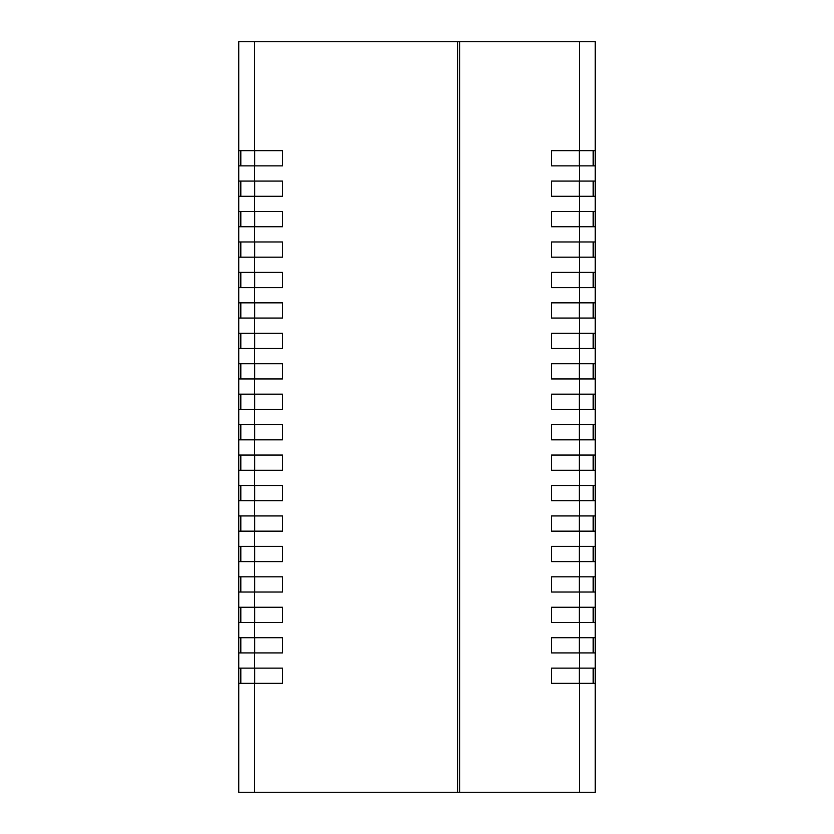 <?xml version="1.0" encoding="UTF-8"?>
<svg xmlns="http://www.w3.org/2000/svg" width="834" height="834" viewBox="0 0 834 834"><rect width="100%" height="100%" fill="white"/><g stroke="black" fill="none" stroke-linecap="round" stroke-linejoin="round"><path stroke-width="1.25" d="M551.482 165.862L551.482 150.641L595.268 150.641L595.268 165.862L551.482 165.862M551.482 683.359L551.482 668.138L595.268 668.138L595.268 683.359L551.482 683.359M551.482 652.918L551.482 637.697L595.268 637.697L595.268 652.918L551.482 652.918M551.482 622.477L551.482 607.256L595.268 607.256L595.268 622.477L551.482 622.477M551.482 592.036L551.482 576.815L595.268 576.815L595.268 592.036L551.482 592.036M551.482 561.595L551.482 546.374L595.268 546.374L595.268 561.595L551.482 561.595M551.482 531.154L551.482 515.933L595.268 515.933L595.268 531.154L551.482 531.154M551.482 500.713L551.482 485.492L595.268 485.492L595.268 500.713L551.482 500.713M551.482 470.272L551.482 455.051L595.268 455.051L595.268 470.272L551.482 470.272M551.482 439.831L551.482 424.61L595.268 424.61L595.268 439.831L551.482 439.831M551.482 409.39L551.482 394.169L595.268 394.169L595.268 409.39L551.482 409.39M551.482 378.949L551.482 363.728L595.268 363.728L595.268 378.949L551.482 378.949M551.482 348.508L551.482 333.287L595.268 333.287L595.268 348.508L551.482 348.508M551.482 318.067L551.482 302.846L595.268 302.846L595.268 318.067L551.482 318.067M551.482 287.626L551.482 272.405L595.268 272.405L595.268 287.626L551.482 287.626M551.482 257.185L551.482 241.964L595.268 241.964L595.268 257.185L551.482 257.185M551.482 226.744L551.482 211.523L595.268 211.523L595.268 226.744L551.482 226.744M551.482 196.303L551.482 181.082L595.268 181.082L595.268 196.303L551.482 196.303M593.183 165.862L593.183 150.641M593.183 196.303L593.183 181.082M593.183 226.744L593.183 211.523M593.183 257.185L593.183 241.964M593.183 287.626L593.183 272.405M593.183 318.067L593.183 302.846M593.183 348.508L593.183 333.287M593.183 378.949L593.183 363.728M593.183 409.39L593.183 394.169M593.183 439.831L593.183 424.61M593.183 470.272L593.183 455.051M593.183 500.713L593.183 485.492M593.183 531.154L593.183 515.933M593.183 561.595L593.183 546.374M593.183 592.036L593.183 576.815M593.183 622.477L593.183 607.256M593.183 652.918L593.183 637.697M593.183 683.359L593.183 668.138M595.268 683.359L595.268 792.3L459.743 792.3L459.743 41.7L579.463 41.7L579.463 150.641M595.268 150.641L595.268 41.7L579.463 41.7M595.268 165.862L595.268 181.082M595.268 196.303L595.268 211.523M595.268 226.744L595.268 241.964M595.268 257.185L595.268 272.405M595.268 287.626L595.268 302.846M595.268 318.067L595.268 333.287M595.268 348.508L595.268 363.728M595.268 378.949L595.268 394.169M595.268 409.39L595.268 424.61M595.268 439.831L595.268 455.051M595.268 470.272L595.268 485.492M595.268 500.713L595.268 515.933M595.268 531.154L595.268 546.374M595.268 561.595L595.268 576.815M595.268 592.036L595.268 607.256M595.268 622.477L595.268 637.697M595.268 652.918L595.268 668.138M238.732 683.359L238.732 668.138L282.517 668.138L282.517 683.359L238.732 683.359L238.732 771.45L238.732 683.359M238.732 652.918L238.732 637.697L282.517 637.697L282.517 652.918L238.732 652.918L238.732 668.138L238.732 652.918M238.732 622.477L238.732 607.256L282.517 607.256L282.517 622.477L238.732 622.477L238.732 637.697L238.732 622.477M238.732 592.036L238.732 576.815L282.517 576.815L282.517 592.036L238.732 592.036L238.732 607.256L238.732 592.036M238.732 561.595L238.732 546.374L282.517 546.374L282.517 561.595L238.732 561.595L238.732 576.815L238.732 561.595M238.732 531.154L238.732 515.933L282.517 515.933L282.517 531.154L238.732 531.154L238.732 546.374L238.732 531.154M238.732 500.713L238.732 485.492L282.517 485.492L282.517 500.713L238.732 500.713L238.732 515.933L238.732 500.713M238.732 470.272L238.732 455.051L282.517 455.051L282.517 470.272L238.732 470.272L238.732 485.492L238.732 470.272M238.732 439.831L238.732 424.61L282.517 424.61L282.517 439.831L238.732 439.831L238.732 455.051L238.732 439.831M238.732 409.39L238.732 394.169L282.517 394.169L282.517 409.39L238.732 409.39L238.732 424.61L238.732 409.39M238.732 378.949L238.732 363.728L282.517 363.728L282.517 378.949L238.732 378.949L238.732 394.169L238.732 378.949M238.732 348.508L238.732 333.287L282.517 333.287L282.517 348.508L238.732 348.508L238.732 363.728L238.732 348.508M238.732 318.067L238.732 302.846L282.517 302.846L282.517 318.067L238.732 318.067L238.732 333.287L238.732 318.067M238.732 287.626L238.732 272.405L282.517 272.405L282.517 287.626L238.732 287.626L238.732 302.846L238.732 287.626M238.732 257.185L238.732 241.964L282.517 241.964L282.517 257.185L238.732 257.185L238.732 272.405L238.732 257.185M238.732 226.744L238.732 211.523L282.517 211.523L282.517 226.744L238.732 226.744L238.732 241.964L238.732 226.744M238.732 196.303L238.732 181.082L282.517 181.082L282.517 196.303L238.732 196.303L238.732 211.523L238.732 196.303M238.732 165.862L238.732 150.641L282.517 150.641L282.517 165.862L238.732 165.862L238.732 181.082L238.732 165.862M240.817 211.523L240.817 226.744M240.817 241.964L240.817 257.185M240.817 272.405L240.817 287.626M240.817 302.846L240.817 318.067M240.817 333.287L240.817 348.508M240.817 363.728L240.817 378.949M240.817 394.169L240.817 409.39M240.817 424.61L240.817 439.831M240.817 455.051L240.817 470.272M240.817 485.492L240.817 500.713M240.817 515.933L240.817 531.154M240.817 546.374L240.817 561.595M240.817 576.815L240.817 592.036M240.817 607.256L240.817 622.477M240.817 637.697L240.817 652.918M240.817 668.138L240.817 683.359M240.817 150.641L240.817 165.862M240.817 196.303L240.817 181.082M459.743 792.3L457.657 792.3L457.657 41.7L459.743 41.7M238.732 792.3L238.732 771.45L238.732 792.3L457.657 792.3M238.732 150.641L238.732 62.55L238.732 150.641M457.657 41.7L238.732 41.7L238.732 62.55M249.157 41.7L251.451 41.7M579.349 165.862L579.349 150.641M579.349 196.303L579.349 181.082M579.349 226.744L579.349 211.523M579.349 257.185L579.349 241.964M579.349 287.626L579.349 272.405M579.349 318.067L579.349 302.846M579.349 348.508L579.349 333.287M579.349 378.949L579.349 363.728M579.349 409.39L579.349 394.169M579.349 439.831L579.349 424.61M579.349 470.272L579.349 455.051M579.349 500.713L579.349 485.492M579.349 531.154L579.349 515.933M579.349 561.595L579.349 546.374M579.349 592.036L579.349 576.815M579.349 622.477L579.349 607.256M579.349 652.918L579.349 637.697M579.349 683.359L579.349 668.138M579.463 165.862L579.463 181.082M579.463 683.359L579.463 792.3M579.463 652.918L579.463 668.138M579.463 622.477L579.463 637.697M579.463 592.036L579.463 607.256M579.463 561.595L579.463 576.815M579.463 531.154L579.463 546.374M579.463 500.713L579.463 515.933M579.463 470.272L579.463 485.492M579.463 439.831L579.463 455.051M579.463 409.39L579.463 424.61M579.463 378.949L579.463 394.169M579.463 348.508L579.463 363.728M579.463 318.067L579.463 333.287M579.463 287.626L579.463 302.846M579.463 257.185L579.463 272.405M579.463 226.744L579.463 241.964M579.463 196.303L579.463 211.523M254.651 211.523L254.651 226.744M254.651 241.964L254.651 257.185M254.651 272.405L254.651 287.626M254.651 302.846L254.651 318.067M254.651 333.287L254.651 348.508M254.651 363.728L254.651 378.949M254.651 394.169L254.651 409.39M254.651 424.61L254.651 439.831M254.651 455.051L254.651 470.272M254.651 485.492L254.651 500.713M254.651 515.933L254.651 531.154M254.651 546.374L254.651 561.595M254.651 576.815L254.651 592.036M254.651 607.256L254.651 622.477M254.651 637.697L254.651 652.918M254.651 668.138L254.651 683.359M254.651 150.641L254.651 165.862M254.651 196.303L254.651 181.082M254.537 196.303L254.537 211.523M254.537 226.744L254.537 241.964M254.537 257.185L254.537 272.405M254.537 287.626L254.537 302.846M254.537 318.067L254.537 333.287M254.537 348.508L254.537 363.728M254.537 378.949L254.537 394.169M254.537 409.39L254.537 424.61M254.537 439.831L254.537 455.051M254.537 470.272L254.537 485.492M254.537 500.713L254.537 515.933M254.537 531.154L254.537 546.374M254.537 561.595L254.537 576.815M254.537 592.036L254.537 607.256M254.537 622.477L254.537 637.697M254.537 652.918L254.537 668.138M254.537 165.862L254.537 181.082M254.537 683.359L254.537 792.3M254.537 41.7L254.537 150.641"/></g></svg>

